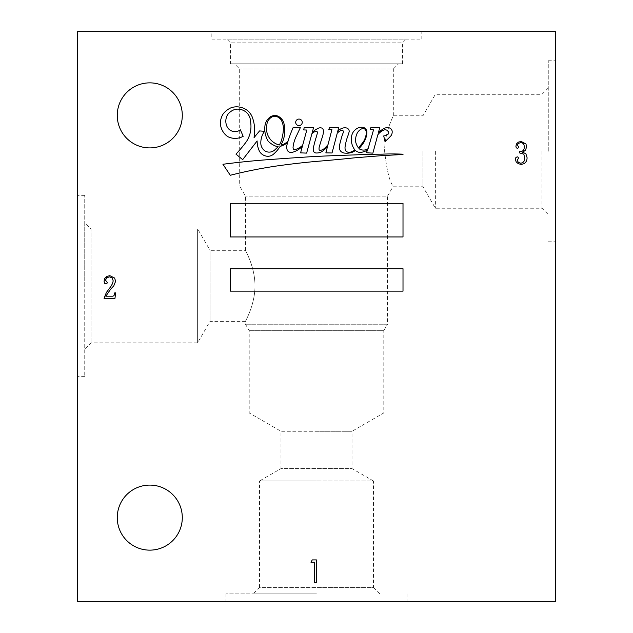 <?xml version="1.0" encoding="UTF-8"?>
<svg xmlns="http://www.w3.org/2000/svg" width="633" height="633" viewBox="0 0 633 633"><rect width="100%" height="100%" fill="white"/><g stroke="black" fill="none" stroke-linecap="round" stroke-linejoin="round"><path stroke-width="0.47" stroke-dasharray="3.17 2.37" d="M295.706 122.343A3.268 3.268 0 0 0 298.974 125.611A3.268 3.268 0 0 0 302.242 122.343A3.268 3.268 0 0 0 298.974 119.075A3.268 3.268 0 0 0 295.706 122.343M366.214 134.188A6.797 6.797 0 0 0 365.684 130.089A3.173 3.173 0 0 0 363.69 128.562A5.191 5.191 0 0 0 359.861 129.979A10.033 10.033 0 0 0 356.996 133.587A15.849 15.849 0 0 0 355.699 141.942A15.564 15.564 0 0 0 358.294 147.687A7.723 7.723 0 0 0 359.639 146.532A195.146 195.146 0 0 1 362.899 142.457A16.458 16.458 0 0 0 364.576 139.569A23.54 23.54 0 0 0 366.214 134.188M280.87 142.029A42.269 42.269 0 0 0 283.37 127.098A21.411 21.411 0 0 0 281.297 120.088A10.286 10.286 0 0 0 276.85 116.607A5.839 5.839 0 0 0 272.855 116.559A9.709 9.709 0 0 0 266.865 124.741A17.455 17.455 0 0 0 271.011 140.138A18.183 18.183 0 0 0 279.24 145.036A19.156 19.156 0 0 0 280.87 142.029M317.402 132.439A1.163 1.163 0 0 1 317.394 132.59A34.055 34.055 0 0 1 315.788 138.524A149.159 149.159 0 0 0 313.841 145.78A9.78 9.78 0 0 0 313.367 150.757A2.928 2.928 0 0 0 316.168 152.988A10.041 10.041 0 0 0 322.846 150.915A40.741 40.741 0 0 0 327.451 146.769L325.86 152.885L332.024 152.98L337.239 133.207A10.65 10.65 0 0 1 341.179 130.469A1.464 1.464 0 0 1 343.126 130.857A2.524 2.524 0 0 1 343.339 132.432A47.008 47.008 0 0 0 340.633 141.112A21.712 21.712 0 0 0 339.494 146.706A5.681 5.681 0 0 0 340.918 151.445A6.156 6.156 0 0 0 345.001 153.115A16.498 16.498 0 0 0 351.932 152.371A11.766 11.766 0 0 0 355.382 150.472A7.92 7.92 0 0 0 360.683 152.466A20.881 20.881 0 0 0 367.741 149.926L366.562 152.142L367.132 152.814L372.877 153.131L377.83 134.782A14.733 14.733 0 0 1 383.566 130.137A4.304 4.304 0 0 1 386.898 130.2A8.933 8.933 0 0 1 388.037 131.078A2.73 2.73 0 0 1 388.757 132.78A2.421 2.421 0 0 1 387.633 134.536A9.028 9.028 0 0 1 383.709 135.937L385.03 141.626A16.268 16.268 0 0 1 387.072 139.735A100.362 100.362 0 0 0 390.965 135.794A6.552 6.552 0 0 0 392.08 130.77A4.257 4.257 0 0 0 387.309 127.724A6.963 6.963 0 0 0 383.432 128.768A37.07 37.07 0 0 0 378.423 132.598L379.8 127.478L370.883 127.542L370.424 129.504L373.533 129.876L368.105 148.644A7.992 7.992 0 0 1 358.935 148.628A37.45 37.45 0 0 0 364.513 141.254A71.79 71.79 0 0 0 365.605 138.587A16.759 16.759 0 0 0 366.911 132.115A5.135 5.135 0 0 0 363.429 127.415A9.74 9.74 0 0 0 357.518 128.206A11.845 11.845 0 0 0 352.739 132.875A13.981 13.981 0 0 0 351.291 139.838A17.946 17.946 0 0 0 354.836 149.934A11.323 11.323 0 0 1 350.255 152.181A4.518 4.518 0 0 1 345.571 150.662A7.683 7.683 0 0 1 345.199 146.128A51.629 51.629 0 0 1 347.659 136.419A30.107 30.107 0 0 0 349.21 131.435A3.521 3.521 0 0 0 346.71 128.024A7.454 7.454 0 0 0 341.757 128.459A8.577 8.577 0 0 0 337.658 131.609L338.742 127.494L329.476 127.423L328.78 129.662L331.914 129.615L328.005 144.648A27.441 27.441 0 0 1 325.299 147.544A8.561 8.561 0 0 1 320.124 150.425A1.258 1.258 0 0 1 319.056 149.206A7.968 7.968 0 0 1 319.254 146.927A13.261 13.261 0 0 1 319.768 145.163A248.239 248.239 0 0 1 321.92 138.342A26.499 26.499 0 0 0 323.321 132.977A7.699 7.699 0 0 0 323.139 129.567A2.374 2.374 0 0 0 322.015 128.143A4.906 4.906 0 0 0 318.423 128.175A23.089 23.089 0 0 0 312.243 132.424L313.58 127.573L304.188 127.573L303.69 129.915L306.799 130.042L302.645 145.297A33.715 33.715 0 0 1 300.335 147.117A21.206 21.206 0 0 1 294.749 149.744A1.108 1.108 0 0 1 293.467 149.261A4.091 4.091 0 0 1 293.095 146.896A33.913 33.913 0 0 1 296.616 135.573L300.343 127.629L293.15 127.526A123.395 123.395 0 0 0 288.007 141.286A19.544 19.544 0 0 1 284.573 143.707A7.541 7.541 0 0 1 280.925 145.068A34.688 34.688 0 0 0 283.362 139.743A30.408 30.408 0 0 0 283.782 122.81A10.99 10.99 0 0 0 277.341 115.894A9.068 9.068 0 0 0 270.75 116.559A13.23 13.23 0 0 0 264.831 127.201A24.022 24.022 0 0 0 268.17 141.199A22.337 22.337 0 0 0 275.537 146.041A5.974 5.974 0 0 0 278.101 146.587A19.156 19.156 0 0 1 275.426 149.253A8.269 8.269 0 0 1 265.464 151.247A9.519 9.519 0 0 1 260.812 142.987A19.813 19.813 0 0 1 264.507 131.284L259.562 130.928A437.3 437.3 0 0 0 254.062 137.606L254.608 131.094A37.149 37.149 0 0 0 252.163 116.828A15.975 15.975 0 0 0 240.382 107.278A16.054 16.054 0 0 0 230.333 108.085A21.395 21.395 0 0 0 223.212 113.861A17.344 17.344 0 0 0 220.411 123.965A17.186 17.186 0 0 0 227.777 136.641A16.624 16.624 0 0 0 243.159 136.324L240.382 129.828A8.878 8.878 0 0 1 227.294 127.114A12.723 12.723 0 0 1 227.556 114.763A14.488 14.488 0 0 1 235.239 109.351A13.372 13.372 0 0 1 243.586 110.482A12.47 12.47 0 0 1 250.533 121.576A27.528 27.528 0 0 1 246.356 141.681A125.168 125.168 0 0 1 235.967 154.12L242.661 159.658L257.125 140.945A24.299 24.299 0 0 0 259.427 151.208A9.827 9.827 0 0 0 265.662 155.979A8.482 8.482 0 0 0 273.527 154.151A34.688 34.688 0 0 0 280.19 146.318A13.617 13.617 0 0 0 284.636 144.522A23.848 23.848 0 0 0 287.596 142.647A123.395 123.395 0 0 0 287.042 144.601A10.096 10.096 0 0 0 287.35 150.48A4.645 4.645 0 0 0 292.414 152.3A21.332 21.332 0 0 0 302.4 146.191L300.588 152.862L306.641 153.115L311.903 133.682A8.957 8.957 0 0 1 315.685 131.419A1.163 1.163 0 0 1 317.402 132.439M117.255 115.388A32.52 32.52 0 0 0 149.776 147.908A32.52 32.52 0 0 0 182.296 115.388A32.52 32.52 0 0 0 149.776 82.86A32.52 32.52 0 0 0 117.255 115.388M117.255 517.612A32.52 32.52 0 0 0 149.776 550.14A32.52 32.52 0 0 0 182.296 517.612A32.52 32.52 0 0 0 149.776 485.092A32.52 32.52 0 0 0 117.255 517.612M84.735 222.594L84.735 376.35L84.735 222.594L91.01 228.877L91.01 342.817L91.01 228.877L197.623 228.877L197.623 342.817L197.623 228.877L210.014 250.336L210.014 321.358L210.014 250.336L245.477 250.336C245.113 250.154 255.012 266.572 254.988 285.847C254.996 305.169 245.106 321.54 245.477 321.358C245.106 321.564 255.012 305.09 254.988 285.847C254.988 266.469 245.09 250.138 245.477 250.336L245.477 196.127L239.678 186.094L393.006 186.094L392.919 186.782L393.006 186.094C389.469 181.331 386.676 169.723 384.619 151.271C386.684 169.763 389.477 181.362 393.006 186.094L239.678 186.094L239.678 69.029L234.447 63.798L398.553 63.798L234.447 63.798M422.986 151.271L422.986 186.782L422.986 151.271M253.247 593.873L316.5 593.873L253.247 593.873L259.53 587.59L316.5 587.59L259.53 587.59L259.53 480.977L316.5 480.977L259.53 480.977L280.989 468.594L316.5 468.594L280.989 468.594L280.989 431.287L316.5 431.287L280.989 431.287L249.212 412.945L249.212 330.703L245.477 324.231L245.477 321.358L210.014 321.358L197.623 342.817L91.01 342.817L84.735 349.099M435.377 151.271L435.377 208.241L435.377 151.271M541.99 151.271L541.99 208.241L541.99 151.271M548.265 151.271L548.265 60.768L548.265 151.271M555.742 151.271L555.742 60.768L555.742 151.271M77.258 285.847L77.258 376.35L77.258 285.847M316.5 601.35L225.997 601.35L316.5 601.35M316.5 593.873L225.997 593.873L316.5 593.873M379.753 593.873L373.47 587.59L316.5 587.59L373.47 587.59L373.47 480.977L316.5 480.977L373.47 480.977L352.011 468.594L316.5 468.594L352.011 468.594L352.011 431.287L316.5 431.287L352.011 431.287L383.788 412.945L383.788 330.703L249.212 330.703L383.788 330.703L387.523 324.231L245.477 324.231L387.523 324.231L387.523 196.127L245.477 196.127L387.523 196.127L392.919 186.782L422.986 186.782L435.377 208.241L541.99 208.241L548.265 214.524M383.788 412.945L249.212 412.945L383.788 412.945M548.265 88.019L541.99 94.301L435.377 94.301L422.986 115.76L393.322 115.76C393.647 115.515 384.555 132.068 384.619 151.271C384.571 131.996 393.655 115.499 393.322 115.76L393.322 69.029L239.678 69.029L393.322 69.029L398.553 63.798M230.523 63.798L402.477 63.798L230.523 63.798L230.523 42.862L226.78 39.127L406.22 39.127L226.78 39.127M402.477 63.798L402.477 42.862L230.523 42.862L402.477 42.862L406.22 39.127M211.833 39.127L421.167 39.127L211.833 39.127L211.833 31.65L421.167 31.65L211.833 31.65M421.167 39.127L421.167 31.65M555.742 601.35L555.742 31.65L77.258 31.65L77.258 601.35L555.742 601.35M84.735 285.847L84.735 195.344L84.735 285.847M310.953 562.207L312.267 559.912L316.413 559.912L316.413 582.336L314.403 582.336L314.403 562.207L310.953 562.207M106.969 276.352L109.873 275.671L114.62 278.045L115.602 281.281L113.821 285.792L110.466 289.439L105.838 296.204L112.84 296.204L114.027 295.611L114.739 292.881L115.602 292.881L114.977 298.341L104.057 298.341L106.376 292.493L110.854 286.504L112.547 283.537L113.196 280.894L112.278 278.014L109.517 276.858L106.819 277.721L105.482 280.095L107.499 282.793L107.175 283.56L106.075 283.98L104.532 283.267L104.057 281.163L104.769 278.401L106.969 276.352M518.38 142.116L521.228 141.491L525.976 143.984L526.569 146.714L525.564 150.243L522.534 152.205L525.857 153.716L527.044 157.514C527.186 160.157 526.197 162.214 524.077 163.686L521.228 164.398L518.348 163.741L516.124 161.819L515.412 159.176L515.855 157.601L517.193 156.802L518.142 157.245L518.498 158.226L517.193 160.363L518.411 162.436L520.753 163.211C523.641 162.673 524.947 160.814 524.67 157.633L523.808 154.128L519.448 152.885L519.448 151.698L520.516 151.698C523.19 151.271 524.417 149.61 524.195 146.714C524.282 144.229 523.135 142.884 520.753 142.678L518.585 143.272L517.311 144.933L518.854 147.307L517.549 148.494L516.243 147.75L515.887 146.239L516.568 143.833L518.38 142.116M271.399 159.421A813.128 813.128 0 0 0 222.935 164.271L230.301 175.27A461.512 461.512 0 0 1 276.985 165.949A800.27 800.27 0 0 1 316.5 161.375A1438.769 1438.769 0 0 0 353.697 157.918A5227.464 5227.464 0 0 1 382.965 155.56A4444.744 4444.744 0 0 0 403.007 154.492A1.226 1.226 0 0 1 402.857 154.183A234.851 234.851 0 0 0 382.245 154.151A591.111 591.111 0 0 0 354.52 154.927A2065.495 2065.495 0 0 0 312.955 156.588A4868.134 4868.134 0 0 0 271.399 159.421M230.301 203.304L230.301 236.948L403.007 236.948L403.007 203.304L230.301 203.304M230.301 268.724L230.301 291.148L403.007 291.148L403.007 268.724L230.301 268.724M548.265 241.774L555.742 241.774M84.735 376.35L77.258 376.35M225.997 593.873L225.997 601.35M407.003 593.873L407.003 601.35M84.735 195.344L77.258 195.344M548.265 60.768L555.742 60.768"/><path stroke-width="0.95" d="M295.706 122.343A3.268 3.268 0 0 0 298.974 125.611A3.268 3.268 0 0 0 302.242 122.343A3.268 3.268 0 0 0 298.974 119.075A3.268 3.268 0 0 0 295.706 122.343M366.214 134.188A6.797 6.797 0 0 0 365.684 130.089A3.173 3.173 0 0 0 363.69 128.562A5.191 5.191 0 0 0 359.861 129.979A10.033 10.033 0 0 0 356.996 133.587A15.849 15.849 0 0 0 355.699 141.942A15.564 15.564 0 0 0 358.294 147.687A7.723 7.723 0 0 0 359.639 146.532A195.146 195.146 0 0 1 362.899 142.457A16.458 16.458 0 0 0 364.576 139.569A23.54 23.54 0 0 0 366.214 134.188M280.87 142.029A42.269 42.269 0 0 0 283.37 127.098A21.411 21.411 0 0 0 281.297 120.088A10.286 10.286 0 0 0 276.85 116.607A5.839 5.839 0 0 0 272.855 116.559A9.709 9.709 0 0 0 266.865 124.741A17.455 17.455 0 0 0 271.011 140.138A18.183 18.183 0 0 0 279.24 145.036A19.156 19.156 0 0 0 280.87 142.029M317.402 132.439A1.163 1.163 0 0 1 317.394 132.59A34.055 34.055 0 0 1 315.788 138.524A149.159 149.159 0 0 0 313.841 145.78A9.78 9.78 0 0 0 313.367 150.757A2.928 2.928 0 0 0 316.168 152.988A10.041 10.041 0 0 0 322.846 150.915A40.741 40.741 0 0 0 327.451 146.769L325.86 152.885L332.024 152.98L337.239 133.207A10.65 10.65 0 0 1 341.179 130.469A1.464 1.464 0 0 1 343.126 130.857A2.524 2.524 0 0 1 343.339 132.432A47.008 47.008 0 0 0 340.633 141.112A21.712 21.712 0 0 0 339.494 146.706A5.681 5.681 0 0 0 340.918 151.445A6.156 6.156 0 0 0 345.001 153.115A16.498 16.498 0 0 0 351.932 152.371A11.766 11.766 0 0 0 355.382 150.472A7.92 7.92 0 0 0 360.683 152.466A20.881 20.881 0 0 0 367.741 149.926L366.562 152.142L367.132 152.814L372.877 153.131L377.83 134.782A14.733 14.733 0 0 1 383.566 130.137A4.304 4.304 0 0 1 386.898 130.2A8.933 8.933 0 0 1 388.037 131.078A2.73 2.73 0 0 1 388.757 132.78A2.421 2.421 0 0 1 387.633 134.536A9.028 9.028 0 0 1 383.709 135.937L385.03 141.626A16.268 16.268 0 0 1 387.072 139.735A100.362 100.362 0 0 0 390.965 135.794A6.552 6.552 0 0 0 392.08 130.77A4.257 4.257 0 0 0 387.309 127.724A6.963 6.963 0 0 0 383.432 128.768A37.07 37.07 0 0 0 378.423 132.598L379.8 127.478L370.883 127.542L370.424 129.504L373.533 129.876L368.105 148.644A7.992 7.992 0 0 1 358.935 148.628A37.45 37.45 0 0 0 364.513 141.254A71.79 71.79 0 0 0 365.605 138.587A16.759 16.759 0 0 0 366.911 132.115A5.135 5.135 0 0 0 363.429 127.415A9.74 9.74 0 0 0 357.518 128.206A11.845 11.845 0 0 0 352.739 132.875A13.981 13.981 0 0 0 351.291 139.838A17.946 17.946 0 0 0 354.836 149.934A11.323 11.323 0 0 1 350.255 152.181A4.518 4.518 0 0 1 345.571 150.662A7.683 7.683 0 0 1 345.199 146.128A51.629 51.629 0 0 1 347.659 136.419A30.107 30.107 0 0 0 349.21 131.435A3.521 3.521 0 0 0 346.71 128.024A7.454 7.454 0 0 0 341.757 128.459A8.577 8.577 0 0 0 337.658 131.609L338.742 127.494L329.476 127.423L328.78 129.662L331.914 129.615L328.005 144.648A27.441 27.441 0 0 1 325.299 147.544A8.561 8.561 0 0 1 320.124 150.425A1.258 1.258 0 0 1 319.056 149.206A7.968 7.968 0 0 1 319.254 146.927A13.261 13.261 0 0 1 319.768 145.163A248.239 248.239 0 0 1 321.92 138.342A26.499 26.499 0 0 0 323.321 132.977A7.699 7.699 0 0 0 323.139 129.567A2.374 2.374 0 0 0 322.015 128.143A4.906 4.906 0 0 0 318.423 128.175A23.089 23.089 0 0 0 312.243 132.424L313.58 127.573L304.188 127.573L303.69 129.915L306.799 130.042L302.645 145.297A33.715 33.715 0 0 1 300.335 147.117A21.206 21.206 0 0 1 294.749 149.744A1.108 1.108 0 0 1 293.467 149.261A4.091 4.091 0 0 1 293.095 146.896A33.913 33.913 0 0 1 296.616 135.573L300.343 127.629L293.15 127.526A123.395 123.395 0 0 0 288.007 141.286A19.544 19.544 0 0 1 284.573 143.707A7.541 7.541 0 0 1 280.925 145.068A34.688 34.688 0 0 0 283.362 139.743A30.408 30.408 0 0 0 283.782 122.81A10.99 10.99 0 0 0 277.341 115.894A9.068 9.068 0 0 0 270.75 116.559A13.23 13.23 0 0 0 264.831 127.201A24.022 24.022 0 0 0 268.17 141.199A22.337 22.337 0 0 0 275.537 146.041A5.974 5.974 0 0 0 278.101 146.587A19.156 19.156 0 0 1 275.426 149.253A8.269 8.269 0 0 1 265.464 151.247A9.519 9.519 0 0 1 260.812 142.987A19.813 19.813 0 0 1 264.507 131.284L259.562 130.928A437.3 437.3 0 0 0 254.062 137.606L254.608 131.094A37.149 37.149 0 0 0 252.163 116.828A15.975 15.975 0 0 0 240.382 107.278A16.054 16.054 0 0 0 230.333 108.085A21.395 21.395 0 0 0 223.212 113.861A17.344 17.344 0 0 0 220.411 123.965A17.186 17.186 0 0 0 227.777 136.641A16.624 16.624 0 0 0 243.159 136.324L240.382 129.828A8.878 8.878 0 0 1 227.294 127.114A12.723 12.723 0 0 1 227.556 114.763A14.488 14.488 0 0 1 235.239 109.351A13.372 13.372 0 0 1 243.586 110.482A12.47 12.47 0 0 1 250.533 121.576A27.528 27.528 0 0 1 246.356 141.681A125.168 125.168 0 0 1 235.967 154.12L242.661 159.658L257.125 140.945A24.299 24.299 0 0 0 259.427 151.208A9.827 9.827 0 0 0 265.662 155.979A8.482 8.482 0 0 0 273.527 154.151A34.688 34.688 0 0 0 280.19 146.318A13.617 13.617 0 0 0 284.636 144.522A23.848 23.848 0 0 0 287.596 142.647A123.395 123.395 0 0 0 287.042 144.601A10.096 10.096 0 0 0 287.35 150.48A4.645 4.645 0 0 0 292.414 152.3A21.332 21.332 0 0 0 302.4 146.191L300.588 152.862L306.641 153.115L311.903 133.682A8.957 8.957 0 0 1 315.685 131.419A1.163 1.163 0 0 1 317.402 132.439M117.255 115.388A32.52 32.52 0 0 0 149.776 147.908A32.52 32.52 0 0 0 182.296 115.388A32.52 32.52 0 0 0 149.776 82.86A32.52 32.52 0 0 0 117.255 115.388M117.255 517.612A32.52 32.52 0 0 0 149.776 550.14A32.52 32.52 0 0 0 182.296 517.612A32.52 32.52 0 0 0 149.776 485.092A32.52 32.52 0 0 0 117.255 517.612M230.301 268.724L230.301 291.148L403.007 291.148L403.007 268.724L230.301 268.724M230.301 203.304L230.301 236.948L403.007 236.948L403.007 203.304L230.301 203.304M271.399 159.421A813.128 813.128 0 0 0 222.935 164.271L230.301 175.27A461.512 461.512 0 0 1 276.985 165.949A800.27 800.27 0 0 1 316.5 161.375A1438.769 1438.769 0 0 0 353.697 157.918A5227.464 5227.464 0 0 1 382.965 155.56A4444.744 4444.744 0 0 0 403.007 154.492A1.226 1.226 0 0 1 402.857 154.183A234.851 234.851 0 0 0 382.245 154.151A591.111 591.111 0 0 0 354.52 154.927A2065.495 2065.495 0 0 0 312.955 156.588A4868.134 4868.134 0 0 0 271.399 159.421M77.258 31.65L77.258 601.35L555.742 601.35L555.742 31.65L77.258 31.65M314.403 562.207L310.953 562.207L312.267 559.912L316.413 559.912L316.413 582.336L314.403 582.336L314.403 562.207M104.769 278.401L106.969 276.352L109.873 275.671L114.62 278.045L115.602 281.281L113.821 285.792L110.466 289.439L105.838 296.204L112.84 296.204L114.027 295.611L114.739 292.881L115.602 292.881L114.977 298.341L104.057 298.341L106.376 292.493L110.854 286.504L112.547 283.537L113.196 280.894L112.278 278.014L109.517 276.858L106.819 277.721L105.482 280.095L107.499 282.793L106.075 283.98L104.532 283.267L104.057 281.163L104.769 278.401M516.568 143.833L518.38 142.116L521.228 141.491L525.976 143.984L526.569 146.714L525.564 150.243L522.534 152.205L525.857 153.716L527.044 157.514C527.186 160.157 526.197 162.214 524.077 163.686L521.228 164.398L518.348 163.741L516.124 161.819L515.412 159.176L515.855 157.601L517.193 156.802L518.142 157.245L518.498 158.226L517.193 160.363L518.411 162.436L520.753 163.211C523.641 162.673 524.947 160.814 524.67 157.633L523.808 154.128L519.448 152.885L519.448 151.698L520.516 151.698C523.19 151.271 524.417 149.61 524.195 146.714C524.282 144.229 523.135 142.884 520.753 142.678L518.585 143.272L517.311 144.933L518.854 147.307L517.549 148.494L516.243 147.75L515.887 146.239L516.568 143.833"/></g></svg>
